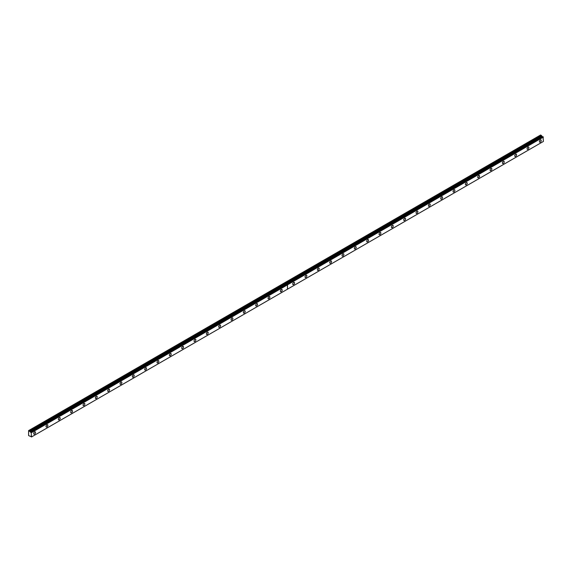 <?xml version="1.0" encoding="UTF-8"?>
<svg xmlns="http://www.w3.org/2000/svg" width="572" height="572" viewBox="0 0 572 572"><rect width="100%" height="100%" fill="white"/><g stroke="black" fill="none" stroke-linecap="round" stroke-linejoin="round"><path stroke-width="0.86" d="M30.266 436.307L30.266 436.307A0.701 0.4 60 0 1 31.131 436.808L31.532 436.958L31.167 432.296L543.043 136.772L31.138 432.296A0.701 0.4 60 0 1 30.266 431.803L542.134 136.279L30.266 431.803M542.799 136.887A0.701 0.4 60 0 1 542.134 136.279M527.985 149.228A1.308 0.758 120 0 0 528.835 148.076A1.308 0.758 120 0 0 528.635 147.033A1.308 0.758 120 0 0 527.985 147.097A1.308 0.758 120 0 0 527.127 148.248A1.308 0.758 120 0 0 527.327 149.292A1.308 0.758 120 0 0 527.985 149.228M515.651 156.349A1.308 0.758 120 0 0 516.502 155.198A1.308 0.758 120 0 0 516.302 154.147A1.308 0.758 120 0 0 515.651 154.218A1.308 0.758 120 0 0 514.793 155.369A1.308 0.758 120 0 0 514.993 156.413A1.308 0.758 120 0 0 515.651 156.349M503.317 163.47A1.308 0.758 120 0 0 504.168 162.319A1.308 0.758 120 0 0 503.968 161.268A1.308 0.758 120 0 0 503.317 161.333A1.308 0.758 120 0 0 502.459 162.491A1.308 0.758 120 0 0 502.659 163.535A1.308 0.758 120 0 0 503.317 163.47M490.976 170.592A1.308 0.758 120 0 0 491.834 169.441A1.308 0.758 120 0 0 491.634 168.39A1.308 0.758 120 0 0 490.976 168.454A1.308 0.758 120 0 0 490.125 169.612A1.308 0.758 120 0 0 490.326 170.656A1.308 0.758 120 0 0 490.976 170.592M478.642 177.713A1.308 0.758 120 0 0 479.5 176.562A1.308 0.758 120 0 0 479.3 175.511A1.308 0.758 120 0 0 478.642 175.575A1.308 0.758 120 0 0 477.792 176.734A1.308 0.758 120 0 0 477.992 177.778A1.308 0.758 120 0 0 478.642 177.713M466.309 184.835A1.308 0.758 120 0 0 467.167 183.683A1.308 0.758 120 0 0 466.966 182.632A1.308 0.758 120 0 0 466.309 182.697A1.308 0.758 120 0 0 465.458 183.855A1.308 0.758 120 0 0 465.658 184.899A1.308 0.758 120 0 0 466.309 184.835M453.975 191.956A1.308 0.758 120 0 0 454.833 190.805A1.308 0.758 120 0 0 454.633 189.754A1.308 0.758 120 0 0 453.975 189.818A1.308 0.758 120 0 0 453.124 190.977A1.308 0.758 120 0 0 453.324 192.02A1.308 0.758 120 0 0 453.975 191.956M441.641 199.077A1.308 0.758 120 0 0 442.499 197.926A1.308 0.758 120 0 0 442.299 196.875A1.308 0.758 120 0 0 441.641 196.94A1.308 0.758 120 0 0 440.79 198.098A1.308 0.758 120 0 0 440.991 199.142A1.308 0.758 120 0 0 441.641 199.077M429.307 206.199A1.308 0.758 120 0 0 430.165 205.048A1.308 0.758 120 0 0 429.965 203.997A1.308 0.758 120 0 0 429.307 204.061A1.308 0.758 120 0 0 428.457 205.212A1.308 0.758 120 0 0 428.657 206.263A1.308 0.758 120 0 0 429.307 206.199M416.974 213.32A1.308 0.758 120 0 0 417.832 212.169A1.308 0.758 120 0 0 417.632 211.118A1.308 0.758 120 0 0 416.974 211.182A1.308 0.758 120 0 0 416.123 212.334A1.308 0.758 120 0 0 416.323 213.385A1.308 0.758 120 0 0 416.974 213.32M404.64 220.442A1.308 0.758 120 0 0 405.498 219.29A1.308 0.758 120 0 0 405.291 218.239A1.308 0.758 120 0 0 404.64 218.304A1.308 0.758 120 0 0 403.782 219.455A1.308 0.758 120 0 0 403.989 220.506A1.308 0.758 120 0 0 404.64 220.442M392.306 227.563A1.308 0.758 120 0 0 393.157 226.412A1.308 0.758 120 0 0 392.957 225.361A1.308 0.758 120 0 0 392.306 225.425A1.308 0.758 120 0 0 391.448 226.576A1.308 0.758 120 0 0 391.648 227.627A1.308 0.758 120 0 0 392.306 227.563M379.972 234.684A1.308 0.758 120 0 0 380.823 233.533A1.308 0.758 120 0 0 380.623 232.482A1.308 0.758 120 0 0 379.972 232.547A1.308 0.758 120 0 0 379.114 233.698A1.308 0.758 120 0 0 379.315 234.749A1.308 0.758 120 0 0 379.972 234.684M367.639 241.806A1.308 0.758 120 0 0 368.49 240.655A1.308 0.758 120 0 0 368.289 239.604A1.308 0.758 120 0 0 367.639 239.668A1.308 0.758 120 0 0 366.781 240.819A1.308 0.758 120 0 0 366.981 241.87A1.308 0.758 120 0 0 367.639 241.806M355.305 248.927A1.308 0.758 120 0 0 356.156 247.776A1.308 0.758 120 0 0 355.956 246.725A1.308 0.758 120 0 0 355.305 246.789A1.308 0.758 120 0 0 354.447 247.941A1.308 0.758 120 0 0 354.647 248.992A1.308 0.758 120 0 0 355.305 248.927M342.971 256.049A1.308 0.758 120 0 0 343.822 254.897A1.308 0.758 120 0 0 343.622 253.846A1.308 0.758 120 0 0 342.971 253.911A1.308 0.758 120 0 0 342.113 255.062A1.308 0.758 120 0 0 342.313 256.113A1.308 0.758 120 0 0 342.971 256.049M330.637 263.17A1.308 0.758 120 0 0 331.488 262.012A1.308 0.758 120 0 0 331.288 260.968A1.308 0.758 120 0 0 330.637 261.032A1.308 0.758 120 0 0 329.779 262.183A1.308 0.758 120 0 0 329.98 263.234A1.308 0.758 120 0 0 330.637 263.17M318.304 270.291A1.308 0.758 120 0 0 319.155 269.133A1.308 0.758 120 0 0 318.954 268.089A1.308 0.758 120 0 0 318.304 268.154A1.308 0.758 120 0 0 317.446 269.305A1.308 0.758 120 0 0 317.646 270.356A1.308 0.758 120 0 0 318.304 270.291M305.963 277.413A1.308 0.758 120 0 0 306.821 276.255A1.308 0.758 120 0 0 306.621 275.211A1.308 0.758 120 0 0 305.963 275.275A1.308 0.758 120 0 0 305.112 276.426A1.308 0.758 120 0 0 305.312 277.477A1.308 0.758 120 0 0 305.963 277.413M293.629 284.534A1.308 0.758 120 0 0 294.487 283.376A1.308 0.758 120 0 0 294.287 282.332A1.308 0.758 120 0 0 293.629 282.396A1.308 0.758 120 0 0 292.778 283.548A1.308 0.758 120 0 0 292.978 284.599A1.308 0.758 120 0 0 293.629 284.534M540.318 142.106A1.308 0.758 120 0 0 541.169 140.955A1.308 0.758 120 0 0 540.969 139.911A1.308 0.758 120 0 0 540.318 139.976A1.308 0.758 120 0 0 539.46 141.127A1.308 0.758 120 0 0 539.661 142.171A1.308 0.758 120 0 0 540.318 142.106M281.295 291.656A1.308 0.758 120 0 0 282.153 290.497A1.308 0.758 120 0 0 281.953 289.453A1.308 0.758 120 0 0 281.295 289.518A1.308 0.758 120 0 0 280.444 290.669A1.308 0.758 120 0 0 280.645 291.72A1.308 0.758 120 0 0 281.295 291.656M268.962 298.777A1.308 0.758 120 0 0 269.82 297.619A1.308 0.758 120 0 0 269.619 296.575A1.308 0.758 120 0 0 268.962 296.639A1.308 0.758 120 0 0 268.111 297.79A1.308 0.758 120 0 0 268.311 298.841A1.308 0.758 120 0 0 268.962 298.777M256.628 305.891A1.308 0.758 120 0 0 257.486 304.74A1.308 0.758 120 0 0 257.286 303.696A1.308 0.758 120 0 0 256.628 303.761A1.308 0.758 120 0 0 255.777 304.912A1.308 0.758 120 0 0 255.977 305.963A1.308 0.758 120 0 0 256.628 305.891M244.294 313.013A1.308 0.758 120 0 0 245.152 311.862A1.308 0.758 120 0 0 244.952 310.818A1.308 0.758 120 0 0 244.294 310.882A1.308 0.758 120 0 0 243.443 312.033A1.308 0.758 120 0 0 243.643 313.077A1.308 0.758 120 0 0 244.294 313.013M231.96 320.134A1.308 0.758 120 0 0 232.818 318.983A1.308 0.758 120 0 0 232.618 317.939A1.308 0.758 120 0 0 231.96 318.003A1.308 0.758 120 0 0 231.109 319.155A1.308 0.758 120 0 0 231.31 320.198A1.308 0.758 120 0 0 231.96 320.134M219.627 327.255A1.308 0.758 120 0 0 220.485 326.104A1.308 0.758 120 0 0 220.277 325.053A1.308 0.758 120 0 0 219.627 325.125A1.308 0.758 120 0 0 218.769 326.276A1.308 0.758 120 0 0 218.969 327.32A1.308 0.758 120 0 0 219.627 327.255M207.293 334.377A1.308 0.758 120 0 0 208.144 333.226A1.308 0.758 120 0 0 207.943 332.175A1.308 0.758 120 0 0 207.293 332.246A1.308 0.758 120 0 0 206.435 333.397A1.308 0.758 120 0 0 206.635 334.441A1.308 0.758 120 0 0 207.293 334.377M194.959 341.498A1.308 0.758 120 0 0 195.81 340.347A1.308 0.758 120 0 0 195.61 339.296A1.308 0.758 120 0 0 194.959 339.36A1.308 0.758 120 0 0 194.101 340.519A1.308 0.758 120 0 0 194.301 341.563A1.308 0.758 120 0 0 194.959 341.498M182.625 348.62A1.308 0.758 120 0 0 183.476 347.469A1.308 0.758 120 0 0 183.276 346.417A1.308 0.758 120 0 0 182.625 346.482A1.308 0.758 120 0 0 181.767 347.64A1.308 0.758 120 0 0 181.968 348.684A1.308 0.758 120 0 0 182.625 348.62M170.292 355.741A1.308 0.758 120 0 0 171.142 354.59A1.308 0.758 120 0 0 170.942 353.539A1.308 0.758 120 0 0 170.292 353.603A1.308 0.758 120 0 0 169.434 354.762A1.308 0.758 120 0 0 169.634 355.805A1.308 0.758 120 0 0 170.292 355.741M157.958 362.863A1.308 0.758 120 0 0 158.809 361.711A1.308 0.758 120 0 0 158.608 360.66A1.308 0.758 120 0 0 157.958 360.725A1.308 0.758 120 0 0 157.1 361.883A1.308 0.758 120 0 0 157.3 362.927A1.308 0.758 120 0 0 157.958 362.863M145.624 369.984A1.308 0.758 120 0 0 146.475 368.833A1.308 0.758 120 0 0 146.275 367.782A1.308 0.758 120 0 0 145.624 367.846A1.308 0.758 120 0 0 144.766 369.004A1.308 0.758 120 0 0 144.966 370.048A1.308 0.758 120 0 0 145.624 369.984M133.29 377.105A1.308 0.758 120 0 0 134.141 375.954A1.308 0.758 120 0 0 133.941 374.903A1.308 0.758 120 0 0 133.29 374.967A1.308 0.758 120 0 0 132.432 376.119A1.308 0.758 120 0 0 132.632 377.17A1.308 0.758 120 0 0 133.29 377.105M120.949 384.227A1.308 0.758 120 0 0 121.807 383.076A1.308 0.758 120 0 0 121.607 382.024A1.308 0.758 120 0 0 120.949 382.089A1.308 0.758 120 0 0 120.099 383.24A1.308 0.758 120 0 0 120.299 384.291A1.308 0.758 120 0 0 120.949 384.227M108.616 391.348A1.308 0.758 120 0 0 109.474 390.197A1.308 0.758 120 0 0 109.273 389.146A1.308 0.758 120 0 0 108.616 389.21A1.308 0.758 120 0 0 107.765 390.361A1.308 0.758 120 0 0 107.965 391.412A1.308 0.758 120 0 0 108.616 391.348M96.282 398.469A1.308 0.758 120 0 0 97.14 397.318A1.308 0.758 120 0 0 96.94 396.267A1.308 0.758 120 0 0 96.282 396.332A1.308 0.758 120 0 0 95.431 397.483A1.308 0.758 120 0 0 95.631 398.534A1.308 0.758 120 0 0 96.282 398.469M83.948 405.591A1.308 0.758 120 0 0 84.806 404.44A1.308 0.758 120 0 0 84.606 403.389A1.308 0.758 120 0 0 83.948 403.453A1.308 0.758 120 0 0 83.097 404.604A1.308 0.758 120 0 0 83.297 405.655A1.308 0.758 120 0 0 83.948 405.591M71.614 412.712A1.308 0.758 120 0 0 72.472 411.561A1.308 0.758 120 0 0 72.272 410.51A1.308 0.758 120 0 0 71.614 410.574A1.308 0.758 120 0 0 70.764 411.726A1.308 0.758 120 0 0 70.964 412.777A1.308 0.758 120 0 0 71.614 412.712M59.281 419.834A1.308 0.758 120 0 0 60.139 418.683A1.308 0.758 120 0 0 59.938 417.632A1.308 0.758 120 0 0 59.281 417.696A1.308 0.758 120 0 0 58.43 418.847A1.308 0.758 120 0 0 58.63 419.898A1.308 0.758 120 0 0 59.281 419.834M46.947 426.955A1.308 0.758 120 0 0 47.805 425.804A1.308 0.758 120 0 0 47.605 424.753A1.308 0.758 120 0 0 46.947 424.817A1.308 0.758 120 0 0 46.096 425.968A1.308 0.758 120 0 0 46.296 427.019A1.308 0.758 120 0 0 46.947 426.955M34.613 434.077A1.308 0.758 120 0 0 35.471 432.918A1.308 0.758 120 0 0 35.264 431.874A1.308 0.758 120 0 0 34.613 431.939A1.308 0.758 120 0 0 33.755 433.09A1.308 0.758 120 0 0 33.955 434.141A1.308 0.758 120 0 0 34.613 434.077M30.223 431.753L28.6 430.602L28.6 435.585L30.259 436.314M541.427 135.45L285.521 283.197L284.72 282.732L540.626 134.985L542.099 136.229M543.007 136.772L31.167 432.296M543.043 136.772L543.4 141.434L287.494 289.175L287.494 284.835L543.4 137.087M284.72 282.732L28.757 430.516M31.532 432.618L287.437 284.87L287.437 289.21L31.532 436.958M284.656 282.768L285.464 283.233L29.558 430.973M31.439 432.453L543.307 136.93M541.763 136.036L29.894 431.567"/></g></svg>
